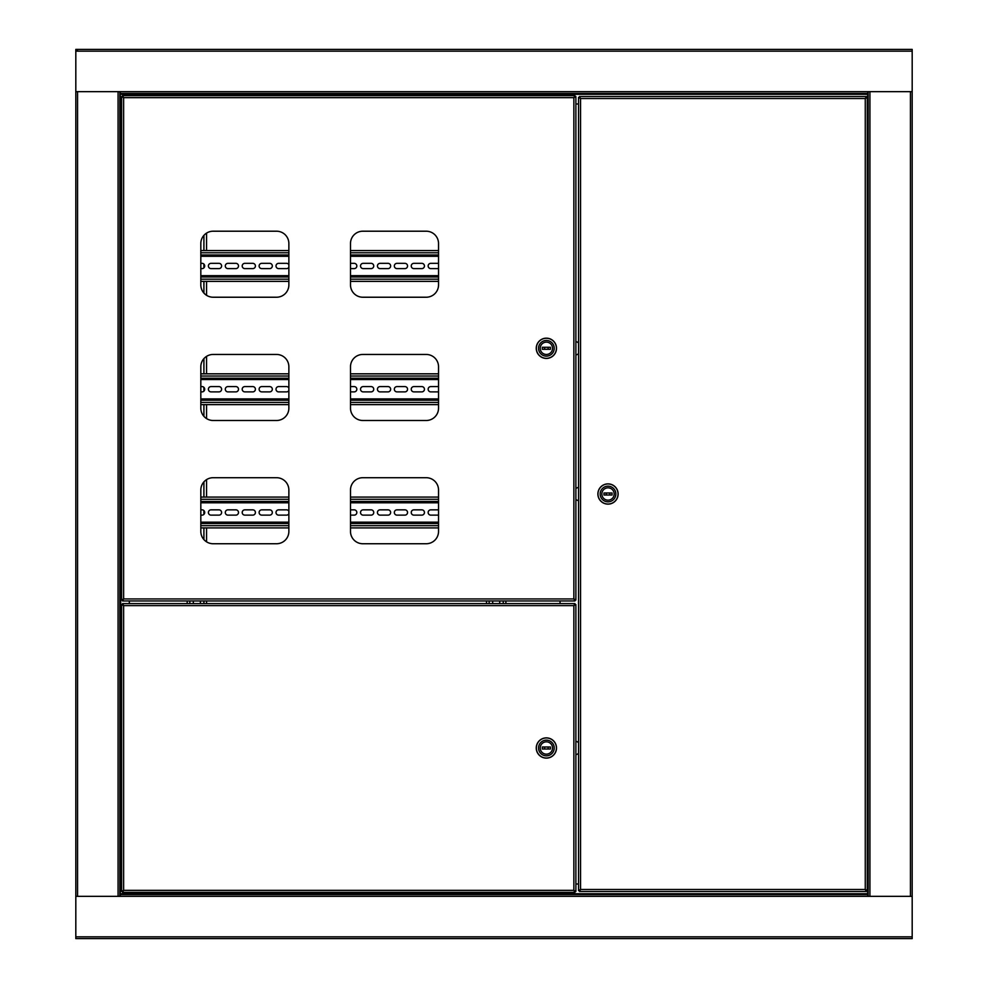 <?xml version="1.0" encoding="UTF-8"?>
<svg xmlns="http://www.w3.org/2000/svg" width="988" height="988" viewBox="0 0 988 988"><rect width="100%" height="100%" fill="white"/><g stroke="black" fill="none" stroke-linecap="round" stroke-linejoin="round"><path stroke-width="1.48" d="M77.57 50.277L75.817 50.277M75.817 91.662L75.817 938.6L912.183 938.6L912.183 49.4L75.817 49.4L75.817 91.662L120.277 91.662L120.277 93.415L867.723 93.415L867.723 91.662L120.277 91.662M119.832 91.662L119.832 896.338M129.342 600.963L129.342 603.606M868.168 896.338L868.168 91.662M867.291 884.013L867.723 894.585L120.277 894.585L120.277 896.338L912.183 896.338M867.723 894.585L867.723 896.338M75.817 896.338L120.277 896.338M120.277 894.585L120.277 884.013L121.598 884.013M575.881 884.013L578.523 884.013M121.598 103.987L120.277 103.987L120.277 93.415M912.183 91.662L867.723 91.662M867.723 93.415L867.291 103.987M578.523 103.987L575.881 103.987M560.035 600.963L560.035 603.606M122.537 892.374L123.624 890.349L122.537 892.374L574.93 892.374L573.855 890.349L574.93 892.374M122.537 603.606L123.624 605.632L122.537 603.606L574.93 603.606L573.855 605.632L575.881 604.557L575.881 891.435L574.991 891.435L573.855 890.349L573.855 605.632L575.881 604.557M574.93 603.606L573.855 605.632L123.624 605.632L121.598 604.557L123.624 605.632L123.624 890.349L121.598 891.435L123.624 890.349L573.855 890.349L575.881 891.435M121.598 604.557L121.598 891.435M540.226 747.99A6.163 6.163 0 0 1 546.389 741.827A6.163 6.163 0 0 1 552.551 747.99A6.163 6.163 0 0 1 546.389 754.153A6.163 6.163 0 0 1 540.226 747.99A6.163 6.163 0 0 1 546.389 741.827A6.163 6.163 0 0 1 552.551 747.99A6.163 6.163 0 0 1 546.389 754.153A6.163 6.163 0 0 1 540.226 747.99M554.219 747.99A7.83 7.83 0 0 1 546.389 755.832A7.83 7.83 0 0 1 538.546 747.99A7.83 7.83 0 0 1 546.389 740.16A7.83 7.83 0 0 1 554.219 747.99M536.348 747.99A10.041 10.041 0 0 0 546.389 758.031A10.041 10.041 0 0 0 556.417 747.99A10.041 10.041 0 0 0 546.389 737.962A10.041 10.041 0 0 0 536.348 747.99M578.523 753.338A4.397 4.397 0 0 1 575.881 754.573M575.881 741.408A4.397 4.397 0 0 1 578.523 742.655M556.503 747.99A10.127 10.127 0 0 1 546.389 758.117A10.127 10.127 0 0 1 536.262 747.99A10.127 10.127 0 0 1 546.389 737.875A10.127 10.127 0 0 1 556.503 747.99M547.821 746.977A1.766 1.766 0 0 1 547.821 749.003M544.944 749.003A1.766 1.766 0 0 1 544.944 746.977M550.44 749.003L550.44 746.977L542.338 746.977L542.338 749.003L550.44 749.003M866.34 96.503L865.266 98.528L866.34 96.503L579.462 96.503L580.549 98.528L579.462 96.503M866.34 891.497L865.266 889.472L866.34 891.497L579.462 891.497L580.549 889.472L578.523 890.559L580.549 889.472L865.266 889.472L865.266 98.528L867.291 97.442L867.291 890.559L865.266 889.472L867.291 890.559M579.462 891.497L580.549 889.472L580.549 98.528L578.523 97.442L580.549 98.528L865.266 98.528L867.291 97.442M578.523 97.442L578.523 890.559M614.178 494A6.163 6.163 0 0 1 608.015 500.163A6.163 6.163 0 0 1 601.853 494A6.163 6.163 0 0 1 608.015 487.837A6.163 6.163 0 0 1 614.178 494A6.163 6.163 0 0 1 608.015 500.163A6.163 6.163 0 0 1 601.853 494A6.163 6.163 0 0 1 608.015 487.837A6.163 6.163 0 0 1 614.178 494M600.173 494A7.83 7.83 0 0 1 608.015 486.17A7.83 7.83 0 0 1 615.845 494A7.83 7.83 0 0 1 608.015 501.83A7.83 7.83 0 0 1 600.173 494M618.043 494A10.041 10.041 0 0 0 608.015 483.959A10.041 10.041 0 0 0 597.975 494A10.041 10.041 0 0 0 608.015 504.041A10.041 10.041 0 0 0 618.043 494M575.881 488.652A4.397 4.397 0 0 1 578.523 487.417M578.523 500.583A4.397 4.397 0 0 1 575.881 499.348M597.888 494A10.127 10.127 0 0 1 608.015 483.873A10.127 10.127 0 0 1 618.13 494A10.127 10.127 0 0 1 608.015 504.127A10.127 10.127 0 0 1 597.888 494M606.57 495.013A1.766 1.766 0 0 1 606.57 492.987M609.448 492.987A1.766 1.766 0 0 1 609.448 495.013M603.964 492.987L603.964 495.013L612.066 495.013L612.066 492.987L603.964 492.987M570.595 95.626L567.075 95.626M138.32 95.626L134.8 95.626M438.536 284.902L438.536 243.53A12.325 12.325 0 0 0 426.211 231.204L362.818 231.204A12.325 12.325 0 0 0 350.493 243.53L350.493 284.902A12.325 12.325 0 0 0 362.818 297.227L426.211 297.227A12.325 12.325 0 0 0 438.536 284.902M288.867 284.902L288.867 243.53A12.325 12.325 0 0 0 276.541 231.204L213.149 231.204A12.325 12.325 0 0 0 200.823 243.53L200.823 284.902A12.325 12.325 0 0 0 213.149 297.227L276.541 297.227A12.325 12.325 0 0 0 288.867 284.902M438.536 408.168L438.536 366.783A12.325 12.325 0 0 0 426.211 354.457L362.818 354.457A12.325 12.325 0 0 0 350.493 366.783L350.493 408.168A12.325 12.325 0 0 0 362.818 420.493L426.211 420.493A12.325 12.325 0 0 0 438.536 408.168M288.867 408.168L288.867 366.783A12.325 12.325 0 0 0 276.541 354.457L213.149 354.457A12.325 12.325 0 0 0 200.823 366.783L200.823 408.168A12.325 12.325 0 0 0 213.149 420.493L276.541 420.493A12.325 12.325 0 0 0 288.867 408.168M122.537 600.963L123.624 598.938L122.537 600.963L574.93 600.963L573.855 598.938L574.93 600.963M122.537 95.626L123.624 97.651L122.537 95.626L574.93 95.626L573.855 97.651L575.881 96.565L575.881 600.025L574.991 600.025L573.855 598.938L573.855 97.651L575.881 96.565M438.536 531.421L438.536 490.036A12.325 12.325 0 0 0 426.211 477.71L362.818 477.71A12.325 12.325 0 0 0 350.493 490.036L350.493 531.421A12.325 12.325 0 0 0 362.818 543.746L426.211 543.746A12.325 12.325 0 0 0 438.536 531.421M288.867 531.421L288.867 490.036A12.325 12.325 0 0 0 276.541 477.71L213.149 477.71A12.325 12.325 0 0 0 200.823 490.036L200.823 531.421A12.325 12.325 0 0 0 213.149 543.746L276.541 543.746A12.325 12.325 0 0 0 288.867 531.421M574.93 95.626L573.855 97.651L123.624 97.651L121.598 96.565L123.624 97.651L123.624 598.938L121.598 600.025L123.624 598.938L573.855 598.938L575.881 600.025M121.598 96.565L121.598 600.025M540.226 348.295A6.163 6.163 0 0 1 546.389 342.132A6.163 6.163 0 0 1 552.551 348.295A6.163 6.163 0 0 1 546.389 354.457A6.163 6.163 0 0 1 540.226 348.295A6.163 6.163 0 0 1 546.389 342.132A6.163 6.163 0 0 1 552.551 348.295A6.163 6.163 0 0 1 546.389 354.457A6.163 6.163 0 0 1 540.226 348.295M554.219 348.295A7.83 7.83 0 0 1 546.389 356.125A7.83 7.83 0 0 1 538.546 348.295A7.83 7.83 0 0 1 546.389 340.465A7.83 7.83 0 0 1 554.219 348.295M536.348 348.295A10.041 10.041 0 0 0 546.389 358.335A10.041 10.041 0 0 0 556.417 348.295A10.041 10.041 0 0 0 546.389 338.254A10.041 10.041 0 0 0 536.348 348.295M578.523 353.642A4.397 4.397 0 0 1 575.881 354.877M575.881 341.712A4.397 4.397 0 0 1 578.523 342.947M556.503 348.295A10.127 10.127 0 0 1 546.389 358.422A10.127 10.127 0 0 1 536.262 348.295A10.127 10.127 0 0 1 546.389 338.168A10.127 10.127 0 0 1 556.503 348.295M547.821 347.282A1.766 1.766 0 0 1 547.821 349.307M544.944 349.307A1.766 1.766 0 0 1 544.944 347.282M550.44 349.307L550.44 347.282L542.338 347.282L542.338 349.307L550.44 349.307M492.679 600.963L492.679 603.606M499.718 600.963L499.718 603.606M505.881 600.963L505.881 603.606M486.516 600.963L486.516 603.606M193.339 600.963L193.339 603.606M200.391 600.963L200.391 603.606M206.554 233.119L206.554 250.569M206.554 281.382L206.554 295.313M206.554 356.372L206.554 373.822M206.554 404.635L206.554 418.566M206.554 479.625L206.554 497.088M206.554 527.901L206.554 541.819M206.554 600.963L206.554 603.606M187.177 600.963L187.177 603.606M200.823 515.131L202.058 515.131A2.643 2.643 0 0 0 204.701 512.488A2.643 2.643 0 0 0 202.058 509.845L200.823 509.845M221.608 512.488A2.643 2.643 0 0 0 218.966 509.845L211.037 509.845A2.643 2.643 0 0 0 208.394 512.488A2.643 2.643 0 0 0 211.037 515.131L218.966 515.131A2.643 2.643 0 0 0 221.608 512.488M238.503 512.488A2.643 2.643 0 0 0 235.873 509.845L227.944 509.845A2.643 2.643 0 0 0 225.301 512.488A2.643 2.643 0 0 0 227.944 515.131L235.873 515.131A2.643 2.643 0 0 0 238.503 512.488M255.41 512.488A2.643 2.643 0 0 0 252.767 509.845L244.851 509.845A2.643 2.643 0 0 0 242.208 512.488A2.643 2.643 0 0 0 244.851 515.131L252.767 515.131A2.643 2.643 0 0 0 255.41 512.488M272.317 512.488A2.643 2.643 0 0 0 269.675 509.845L261.746 509.845A2.643 2.643 0 0 0 259.115 512.488A2.643 2.643 0 0 0 261.746 515.131L269.675 515.131A2.643 2.643 0 0 0 272.317 512.488M288.867 511.166A2.643 2.643 0 0 0 286.582 509.845L278.653 509.845A2.643 2.643 0 0 0 276.01 512.488A2.643 2.643 0 0 0 278.653 515.131L286.582 515.131A2.643 2.643 0 0 0 288.867 513.809M350.493 515.131L354.198 515.131A2.643 2.643 0 0 0 356.829 512.488A2.643 2.643 0 0 0 354.198 509.845L350.493 509.845M373.736 512.488A2.643 2.643 0 0 0 371.093 509.845L363.176 509.845A2.643 2.643 0 0 0 360.534 512.488A2.643 2.643 0 0 0 363.176 515.131L371.093 515.131A2.643 2.643 0 0 0 373.736 512.488M390.643 512.488A2.643 2.643 0 0 0 388 509.845L380.071 509.845A2.643 2.643 0 0 0 377.441 512.488A2.643 2.643 0 0 0 380.071 515.131L388 515.131A2.643 2.643 0 0 0 390.643 512.488M407.55 512.488A2.643 2.643 0 0 0 404.907 509.845L396.978 509.845A2.643 2.643 0 0 0 394.336 512.488A2.643 2.643 0 0 0 396.978 515.131L404.907 515.131A2.643 2.643 0 0 0 407.55 512.488M424.445 512.488A2.643 2.643 0 0 0 421.802 509.845L413.886 509.845A2.643 2.643 0 0 0 411.243 512.488A2.643 2.643 0 0 0 413.886 515.131L421.802 515.131A2.643 2.643 0 0 0 424.445 512.488M200.823 527.901L288.867 527.901M350.493 527.901L438.536 527.901M200.823 523.492L288.867 523.492M350.493 523.492L438.536 523.492M438.536 509.845L430.793 509.845A2.643 2.643 0 0 0 428.15 512.488A2.643 2.643 0 0 0 430.793 515.131L438.536 515.131M200.823 501.484L288.867 501.484M350.493 501.484L438.536 501.484M200.823 497.088L288.867 497.088M350.493 497.088L438.536 497.088M200.823 391.878L202.058 391.878A2.643 2.643 0 0 0 204.701 389.235A2.643 2.643 0 0 0 202.058 386.592L200.823 386.592M221.608 389.235A2.643 2.643 0 0 0 218.966 386.592L211.037 386.592A2.643 2.643 0 0 0 208.394 389.235A2.643 2.643 0 0 0 211.037 391.878L218.966 391.878A2.643 2.643 0 0 0 221.608 389.235M238.503 389.235A2.643 2.643 0 0 0 235.873 386.592L227.944 386.592A2.643 2.643 0 0 0 225.301 389.235A2.643 2.643 0 0 0 227.944 391.878L235.873 391.878A2.643 2.643 0 0 0 238.503 389.235M255.41 389.235A2.643 2.643 0 0 0 252.767 386.592L244.851 386.592A2.643 2.643 0 0 0 242.208 389.235A2.643 2.643 0 0 0 244.851 391.878L252.767 391.878A2.643 2.643 0 0 0 255.41 389.235M272.317 389.235A2.643 2.643 0 0 0 269.675 386.592L261.746 386.592A2.643 2.643 0 0 0 259.115 389.235A2.643 2.643 0 0 0 261.746 391.878L269.675 391.878A2.643 2.643 0 0 0 272.317 389.235M288.867 387.914A2.643 2.643 0 0 0 286.582 386.592L278.653 386.592A2.643 2.643 0 0 0 276.01 389.235A2.643 2.643 0 0 0 278.653 391.878L286.582 391.878A2.643 2.643 0 0 0 288.867 390.556M350.493 391.878L354.198 391.878A2.643 2.643 0 0 0 356.829 389.235A2.643 2.643 0 0 0 354.198 386.592L350.493 386.592M373.736 389.235A2.643 2.643 0 0 0 371.093 386.592L363.176 386.592A2.643 2.643 0 0 0 360.534 389.235A2.643 2.643 0 0 0 363.176 391.878L371.093 391.878A2.643 2.643 0 0 0 373.736 389.235M390.643 389.235A2.643 2.643 0 0 0 388 386.592L380.071 386.592A2.643 2.643 0 0 0 377.441 389.235A2.643 2.643 0 0 0 380.071 391.878L388 391.878A2.643 2.643 0 0 0 390.643 389.235M407.55 389.235A2.643 2.643 0 0 0 404.907 386.592L396.978 386.592A2.643 2.643 0 0 0 394.336 389.235A2.643 2.643 0 0 0 396.978 391.878L404.907 391.878A2.643 2.643 0 0 0 407.55 389.235M424.445 389.235A2.643 2.643 0 0 0 421.802 386.592L413.886 386.592A2.643 2.643 0 0 0 411.243 389.235A2.643 2.643 0 0 0 413.886 391.878L421.802 391.878A2.643 2.643 0 0 0 424.445 389.235M200.823 404.635L288.867 404.635M350.493 404.635L438.536 404.635M200.823 400.239L288.867 400.239M350.493 400.239L438.536 400.239M438.536 386.592L430.793 386.592A2.643 2.643 0 0 0 428.15 389.235A2.643 2.643 0 0 0 430.793 391.878L438.536 391.878M200.823 378.231L288.867 378.231M350.493 378.231L438.536 378.231M200.823 373.822L288.867 373.822M350.493 373.822L438.536 373.822M200.823 268.613L202.058 268.613A2.643 2.643 0 0 0 204.701 265.982A2.643 2.643 0 0 0 202.058 263.339L200.823 263.339M221.608 265.982A2.643 2.643 0 0 0 218.966 263.339L211.037 263.339A2.643 2.643 0 0 0 208.394 265.982A2.643 2.643 0 0 0 211.037 268.613L218.966 268.613A2.643 2.643 0 0 0 221.608 265.982M238.503 265.982A2.643 2.643 0 0 0 235.873 263.339L227.944 263.339A2.643 2.643 0 0 0 225.301 265.982A2.643 2.643 0 0 0 227.944 268.613L235.873 268.613A2.643 2.643 0 0 0 238.503 265.982M255.41 265.982A2.643 2.643 0 0 0 252.767 263.339L244.851 263.339A2.643 2.643 0 0 0 242.208 265.982A2.643 2.643 0 0 0 244.851 268.613L252.767 268.613A2.643 2.643 0 0 0 255.41 265.982M272.317 265.982A2.643 2.643 0 0 0 269.675 263.339L261.746 263.339A2.643 2.643 0 0 0 259.115 265.982A2.643 2.643 0 0 0 261.746 268.613L269.675 268.613A2.643 2.643 0 0 0 272.317 265.982M288.867 264.661A2.643 2.643 0 0 0 286.582 263.339L278.653 263.339A2.643 2.643 0 0 0 276.01 265.982A2.643 2.643 0 0 0 278.653 268.613L286.582 268.613A2.643 2.643 0 0 0 288.867 267.291M350.493 268.613L354.198 268.613A2.643 2.643 0 0 0 356.829 265.982A2.643 2.643 0 0 0 354.198 263.339L350.493 263.339M373.736 265.982A2.643 2.643 0 0 0 371.093 263.339L363.176 263.339A2.643 2.643 0 0 0 360.534 265.982A2.643 2.643 0 0 0 363.176 268.613L371.093 268.613A2.643 2.643 0 0 0 373.736 265.982M390.643 265.982A2.643 2.643 0 0 0 388 263.339L380.071 263.339A2.643 2.643 0 0 0 377.441 265.982A2.643 2.643 0 0 0 380.071 268.613L388 268.613A2.643 2.643 0 0 0 390.643 265.982M407.55 265.982A2.643 2.643 0 0 0 404.907 263.339L396.978 263.339A2.643 2.643 0 0 0 394.336 265.982A2.643 2.643 0 0 0 396.978 268.613L404.907 268.613A2.643 2.643 0 0 0 407.55 265.982M424.445 265.982A2.643 2.643 0 0 0 421.802 263.339L413.886 263.339A2.643 2.643 0 0 0 411.243 265.982A2.643 2.643 0 0 0 413.886 268.613L421.802 268.613A2.643 2.643 0 0 0 424.445 265.982M200.823 281.382L288.867 281.382M350.493 281.382L438.536 281.382M200.823 276.986L288.867 276.986M350.493 276.986L438.536 276.986M438.536 263.339L430.793 263.339A2.643 2.643 0 0 0 428.15 265.982A2.643 2.643 0 0 0 430.793 268.613L438.536 268.613M200.823 254.978L288.867 254.978M350.493 254.978L438.536 254.978M200.823 250.569L288.867 250.569M350.493 250.569L438.536 250.569M77.57 91.662L77.57 896.338M118.066 91.662L118.066 896.338M120.709 103.987L120.709 884.013M910.43 896.338L910.43 91.662M869.934 896.338L869.934 91.662M75.817 936.834L912.183 936.834M120.277 893.695L867.723 893.695M912.183 51.166L75.817 51.166M867.723 94.305L120.277 94.305M489.159 600.963L489.159 603.606M503.25 600.963L503.25 603.606M189.82 600.963L189.82 603.606M203.911 235.379L203.911 250.569M203.911 264.092L203.911 267.859M203.911 281.382L203.911 293.053M203.911 358.632L203.911 373.822M203.911 387.345L203.911 391.125M203.911 404.635L203.911 416.319M203.911 481.885L203.911 497.088M203.911 510.598L203.911 514.378M203.911 527.901L203.911 539.572M203.911 600.963L203.911 603.606M200.823 525.69L288.867 525.69M350.493 525.69L438.536 525.69M200.823 522.17L288.867 522.17M350.493 522.17L438.536 522.17M200.823 502.806L288.867 502.806M350.493 502.806L438.536 502.806M200.823 499.286L288.867 499.286M350.493 499.286L438.536 499.286M200.823 402.437L288.867 402.437M350.493 402.437L438.536 402.437M200.823 398.917L288.867 398.917M350.493 398.917L438.536 398.917M200.823 379.553L288.867 379.553M350.493 379.553L438.536 379.553M200.823 376.033L288.867 376.033M350.493 376.033L438.536 376.033M200.823 279.184L288.867 279.184M350.493 279.184L438.536 279.184M200.823 275.664L288.867 275.664M350.493 275.664L438.536 275.664M200.823 256.287L288.867 256.287M350.493 256.287L438.536 256.287M200.823 252.767L288.867 252.767M350.493 252.767L438.536 252.767"/></g></svg>

